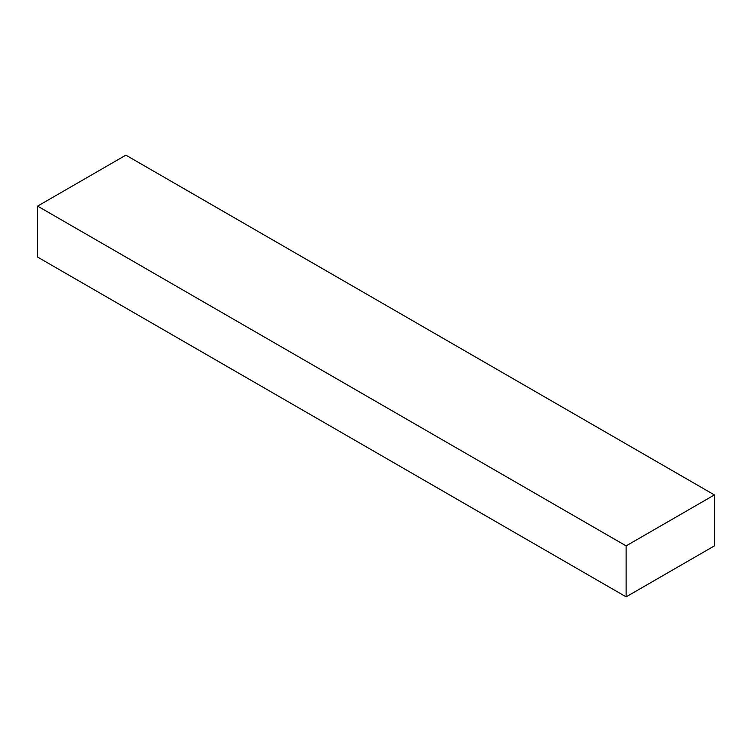 <?xml version="1.0" encoding="UTF-8"?>
<svg xmlns="http://www.w3.org/2000/svg" width="752" height="752" viewBox="0 0 752 752"><rect width="100%" height="100%" fill="white"/><g stroke="black" fill="none" stroke-linecap="round" stroke-linejoin="round"><path stroke-width="1.13" d="M125.875 155.147L714.4 494.919L714.4 545.886L714.4 494.919L626.125 545.886L626.125 596.853L714.4 545.886L626.125 596.853L626.125 545.886L37.6 206.114L37.6 257.081L626.125 596.853L37.6 257.081L37.6 206.114L125.875 155.147L37.6 206.114L626.125 545.886L714.4 494.919L125.875 155.147"/></g></svg>
